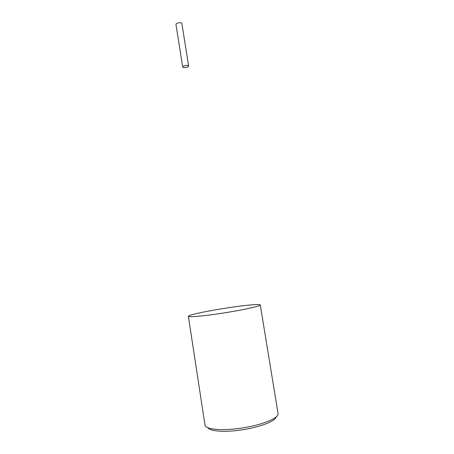 <?xml version="1.0" encoding="UTF-8"?>
<svg xmlns="http://www.w3.org/2000/svg" width="454" height="454" viewBox="0 0 454 454"><rect width="100%" height="100%" fill="white"/><g stroke="black" fill="none" stroke-linecap="round" stroke-linejoin="round"><path stroke-width="0.68" d="M207.864 427.708C209.759 431.147 223.442 432.384 239.559 430.193C258.281 427.81 275.464 421.346 276.146 416.897M188.365 316.319L204.992 425.006C205.185 429.206 220.36 430.988 239.031 428.434C260.551 425.699 279.55 418.072 278.041 413.441L260.273 304.929C260.244 303.811 246.091 305.094 229.559 307.562L218.187 309.367C201.78 312.119 188.047 315.252 188.365 316.319C188.092 317.437 202.563 316.205 220.882 313.408C241.959 310.241 261.186 306.024 260.273 304.929M176.016 24.601L175.959 24.448C175.993 23.761 176.816 23.222 178.433 22.842C180.38 22.547 181.526 22.768 181.872 23.512L188.631 66.046C188.575 66.624 187.735 67.096 186.106 67.459C184.154 67.754 183.013 67.601 182.678 66.988C182.729 66.409 183.569 65.938 185.204 65.575C187.162 65.28 188.302 65.433 188.631 66.046M175.959 24.448L182.678 66.988"/></g></svg>

